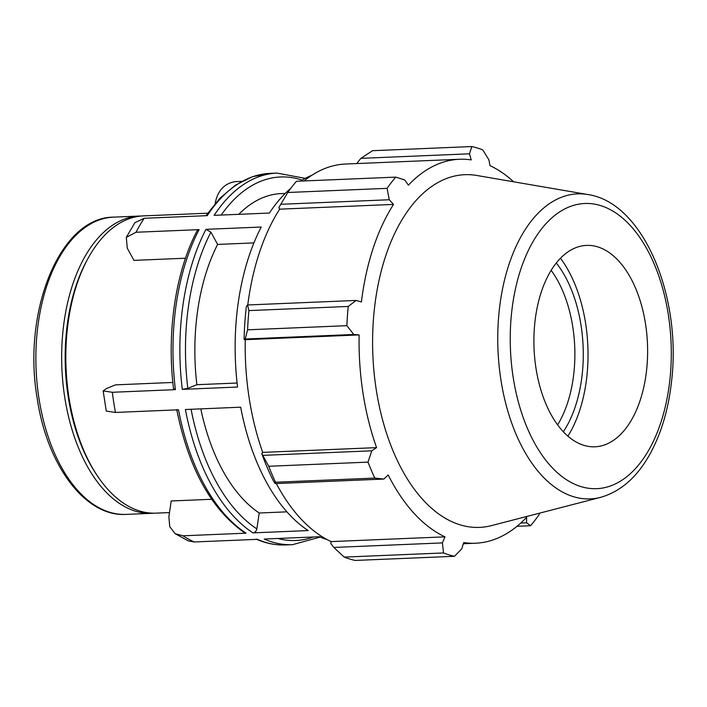 <?xml version="1.0" encoding="UTF-8"?>
<svg xmlns="http://www.w3.org/2000/svg" width="707" height="707" viewBox="0 0 707 707"><rect width="100%" height="100%" fill="white"/><g stroke="black" fill="none" stroke-linecap="round" stroke-linejoin="round"><path stroke-width="1.06" d="M144.175 218.277L134.896 222.678L126.297 237.384L136.009 232.258A185.95 104.724 -92.4 0 1 144.175 218.277L207.239 215.644A185.95 104.724 -92.4 0 1 270.145 173.374L277.038 173.091A185.95 104.724 87.6 0 0 214.133 215.352L269.402 213.046A185.95 104.724 87.6 0 1 290.869 188.239M185.49 258.223L133.95 260.37L127.287 248.192L126.297 237.384M215.22 203.395L215.414 202.078C218.189 190.059 224.853 183.237 235.396 181.628L241.767 181.363M244.534 532.76L246.063 533.166L182.998 535.8L175.159 533.705L169.742 526.688L168.867 516.773L171.2 500.971L211.649 499.283M175.159 533.714L188.256 540.864L194.284 541.969A185.95 104.724 -92.4 0 1 182.998 535.8M253.919 242.908L217.623 244.419L210.916 232.17L205.967 229.342A185.95 104.724 87.6 0 0 182.291 389.363L237.561 387.047A185.95 104.724 87.6 0 1 261.237 227.027L205.967 229.342M246.063 533.166A185.95 104.724 -92.4 0 1 178.518 409.795L115.453 412.428A185.95 104.724 -92.4 0 1 113.739 402.416A185.95 104.724 -92.4 0 1 112.333 392.279L175.398 389.645A185.95 104.724 -92.4 0 1 199.074 229.625L197.173 230.623M199.074 229.625L136.009 232.258M327.067 539.574A185.95 104.724 87.6 0 1 319.511 536.737L264.241 539.043A185.95 104.724 87.6 0 0 292.557 544.664L285.663 544.947A185.95 104.724 -92.4 0 1 257.348 539.335L194.284 541.969M252.956 532.875A185.95 104.724 87.6 0 1 185.411 409.512L240.68 407.197A185.95 104.724 87.6 0 0 308.225 530.568L252.956 532.875C255.006 532.565 256.305 531.231 256.853 528.889L259.204 512.999L286.918 511.841M207.655 213.205L143.556 215.882A148.762 83.779 87.6 0 0 88.163 258.143A148.762 83.779 87.6 0 0 68.879 397.007A148.762 83.779 87.6 0 0 97.248 475.652A148.762 83.779 87.6 0 0 155.964 513.141L169.486 512.584M112.333 392.279L103.16 390.909L106.536 388.47L115.541 384.855L172.835 382.46M311.858 175.274A185.95 104.724 87.6 0 0 300.555 181.098M200.797 408.867A165.288 93.094 87.6 0 0 259.204 512.999M285.23 193.426L281.227 193.594A165.288 93.094 87.6 0 0 238.78 214.327M103.16 390.909L106.28 411.094L115.453 412.428M175.398 389.645C173.507 389.681 173.135 389.433 174.267 388.903M141.471 216.015A148.762 83.779 87.6 0 0 139.394 216.059A148.762 83.779 87.6 0 0 64.717 397.184A148.762 83.779 87.6 0 0 151.811 513.317A148.762 83.779 87.6 0 0 153.887 513.185M217.623 244.419A165.288 93.094 87.6 0 0 196.873 384.696L187.815 388.337L182.291 389.363M344.229 557.098L443.519 552.954A206.612 116.363 87.6 0 0 454.46 556.303L355.17 560.448A206.612 116.363 -92.4 0 1 344.229 557.098L333.801 547.448L330.867 543.595L331.115 541.597A192.145 108.224 -92.4 0 1 276.313 483.561M261.731 453.417A194.213 109.382 87.6 0 0 273.494 481.087L275.2 483.606L275.5 482.227A206.612 116.363 -92.4 0 1 268.722 466.267L261.731 453.417L262.712 452.383A192.145 108.224 -92.4 0 1 245.258 339.687L244.101 339.51L245.179 339.015L247.591 329.815A206.612 116.363 -92.4 0 1 248.935 310.594L247.547 304.973L246.416 306.175A194.213 109.382 87.6 0 0 244.101 339.51M247.777 304.964A192.145 108.224 -92.4 0 1 279.645 209.166L278.85 207.584L287.784 192.49A206.612 116.363 -92.4 0 1 296.463 181.266L395.752 177.121L404.643 179.87L408.407 185.154A192.145 108.224 87.6 0 1 459.47 159.269A192.145 108.224 87.6 0 1 471.233 159.906L469.492 153.808L471.825 146.552L372.536 150.697L360.897 158.35L469.492 153.808M304.116 180.948A192.145 108.224 -92.4 0 1 345.599 164.024L459.47 159.269M357.389 163.529L357.406 162.601L360.897 158.35M454.46 556.303L461.759 548.835L463.739 542.587A192.145 108.224 87.6 0 0 475.511 543.223A192.145 108.224 87.6 0 0 526.574 517.338L526.609 522.773L520.794 523.021M516.994 526.3L530.533 525.734L526.609 522.773M513.609 181.796A192.145 108.224 87.6 0 0 489.995 165.65L488.855 159.738L482.766 149.902A206.612 116.363 87.6 0 0 471.825 146.552M280.67 204.288L389.265 199.754L393.516 204.411A192.145 108.224 87.6 0 0 361.427 301.951L356.142 300.44L247.547 304.973M248.935 310.594L348.224 306.449L356.142 300.44M262.712 452.383L376.575 447.628L371.785 450.81L263.19 455.352M268.722 466.267L368.011 462.122L371.785 450.81M331.115 541.597L444.986 536.843L442.396 542.905L333.801 547.448M443.519 552.954L442.396 542.905M563.338 431.774A106.837 60.166 87.6 0 0 556.294 263.004M551.16 270.357A100.783 56.763 -92.4 0 1 557.611 424.872M567.907 436.166A115.259 64.911 87.6 0 0 560.474 258.249M245.179 339.015L353.774 334.482L346.881 325.671L247.591 329.815M245.258 339.687L359.129 334.924A192.145 108.224 87.6 0 0 363.018 393.216A192.145 108.224 87.6 0 0 376.575 447.628M353.774 334.482L359.129 334.924M587.888 194.549L476.818 175.477A176.503 99.404 87.6 0 0 376.23 389.601A176.503 99.404 87.6 0 0 491.436 525.619L600.535 497.357C620.163 491.763 636.335 477.888 649.035 455.723C660.974 434.655 668.513 409.583 671.65 380.516C681.575 295.994 643.335 202.6 587.888 194.549A152.65 85.971 87.6 0 0 500.892 379.73A152.65 85.971 87.6 0 0 600.535 497.357M368.011 462.122A206.612 116.363 87.6 0 0 374.79 478.082L275.5 482.227M275.2 483.606L383.795 479.072L374.79 478.082M383.795 479.072L388.223 475.007A192.145 108.224 87.6 0 0 444.986 536.843M530.533 525.734A206.612 116.363 87.6 0 0 539.211 514.51L539.538 513.158M395.752 177.121A206.612 116.363 87.6 0 0 387.074 188.345L287.784 192.49M389.265 199.754L387.074 188.345M348.224 306.449A206.612 116.363 87.6 0 0 346.881 325.671M279.645 209.166L393.516 204.411M535.968 368.117A100.783 56.763 87.6 0 0 601.754 445.781A100.783 56.763 87.6 0 0 647.471 343.726A100.783 56.763 87.6 0 0 593.403 245.842A100.783 56.763 87.6 0 0 535.968 368.117M196.873 384.696L237.101 383.017M88.163 258.143L87.129 260.026A146.243 82.366 87.6 0 0 68.172 396.547A146.243 82.366 87.6 0 0 96.055 473.858L97.248 475.652M256.853 528.889A181.92 102.462 -92.4 0 1 191.084 409.273M313.378 536.993A181.92 102.462 -92.4 0 1 277.824 538.478M221.203 215.061A181.92 102.462 -92.4 0 1 302.154 180.117M113.597 217.137C59.98 217.067 22.2 311.23 37.135 397.997C46.856 464.967 85.043 517.003 126.014 514.396A148.762 83.779 -92.4 0 1 38.929 398.262A148.762 83.779 -92.4 0 1 113.597 217.137L139.394 216.059M187.815 388.337A181.92 102.462 -92.4 0 1 210.916 232.17M513.167 377.273A142.717 80.386 -92.4 0 1 610.901 209.97A142.717 80.386 -92.4 0 1 648.222 451.048A142.717 80.386 -92.4 0 1 513.167 377.273M244.507 532.742C211.128 509.243 188.539 468.193 176.732 409.574M285.663 544.947C275.703 545.344 265.876 543.4 256.19 539.123M205.958 215.697L219.877 198.26L235.484 185.128L252.399 176.723L270.145 173.374M320.227 537.046L292.557 544.664M305.247 178.367L277.038 173.091M126.014 514.396L151.811 513.317M197.156 230.659C175.416 272.009 166.49 332.599 173.604 389.336M463.377 543.736L475.511 543.223"/></g></svg>

